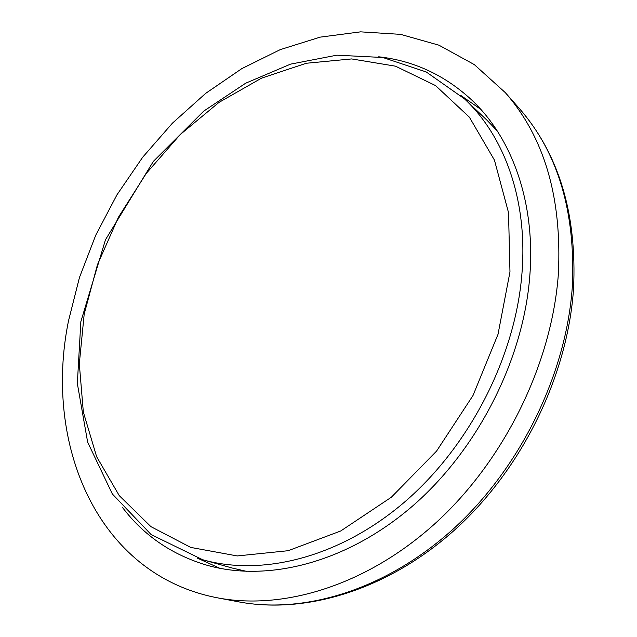 <?xml version="1.0" encoding="UTF-8"?>
<svg xmlns="http://www.w3.org/2000/svg" width="637" height="637" viewBox="0 0 637 637"><rect width="100%" height="100%" fill="white"/><g stroke="black" fill="none" stroke-linecap="round" stroke-linejoin="round"><path stroke-width="0.96" d="M497.194 130.864L486.732 119.971L464.516 98.886L426.249 71.973L382.853 57.497L336.869 55.18L290.52 64.146L245.635 83.224L203.776 111.085L153.398 161.336L105.479 239.743L80.843 321.685L77.34 383.498L87.651 442.189L112.335 493.962L151.16 534.594L202.638 559.716C262.54 576.7 340.198 557.375 405.052 501.637C469.74 445.852 515.206 356.919 521.894 274.181C528.065 200.862 504.679 136.509 464.516 98.886M202.638 559.716L232.115 568.013L246.83 571.421M68.47 321.008C43.467 443.511 96.633 575.084 218.117 597.952C285.05 610.469 368.568 584.543 436.99 521.791C505.213 458.951 551.937 362.907 558.362 274.045C562.121 197.82 544.436 137.345 505.292 92.612L474.31 64.6L438.941 45.187L400.601 34.366L360.598 31.85L320.124 37.145L280.232 49.638L241.813 68.629L205.655 93.384L172.42 123.164L142.696 157.212L116.985 194.787L95.773 235.133L79.466 277.477L68.47 321.008M122.551 507.538C143.938 535.725 172.253 555.01 207.503 565.393C268.201 582.361 346.687 562.726 412.131 506.423C477.4 450.048 523.152 360.303 529.737 276.792C535.797 203.052 512.252 138.261 471.89 100.16C444.929 75.198 413.867 60.738 378.704 56.789M480.744 109.317L460.575 95.271M197.51 558.179L219.9 568.323M84.195 314.089L97.469 264.658L118.442 217.225L146.311 173.368L180.183 134.598L219.001 102.39L261.528 78.152L306.317 63.254L351.648 58.93L395.481 66.168L435.549 85.581L469.365 117.16L494.439 160.102L508.525 212.639L509.974 271.943L498.007 334.321L473.012 395.489L436.584 451.076L391.365 497.218L340.707 530.987L288.195 550.702L237.251 555.942L190.758 547.422L150.929 526.656L119.278 495.666L96.633 456.697L83.336 412.035L79.306 363.831L84.195 314.089M237.736 601.67L239.178 601.941C305.314 614.307 387.336 589.137 454.237 528.113C520.931 467.001 566.341 373.521 572.321 286.698C575.752 212.201 558.147 152.856 519.497 108.672L518.526 107.573M218.117 597.952L239.178 601.941C307.082 614.578 389.677 589.018 456.243 528.527C522.635 467.884 567.583 375.559 573.547 288.903C577.074 214.279 559.063 154.202 519.497 108.672L505.292 92.612"/></g></svg>
